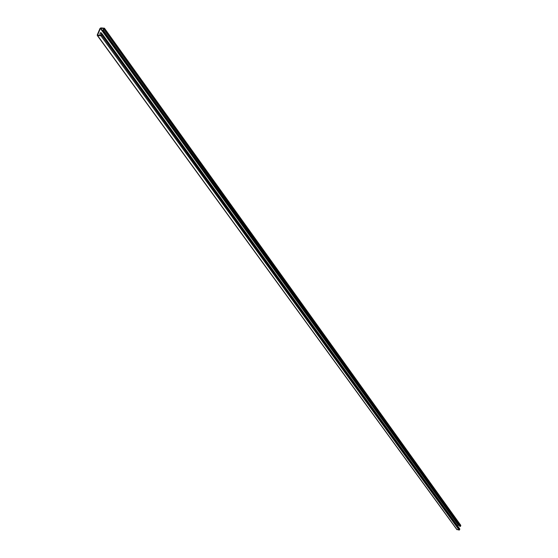 <?xml version="1.0" encoding="UTF-8"?>
<svg xmlns="http://www.w3.org/2000/svg" width="558" height="558" viewBox="0 0 558 558"><rect width="100%" height="100%" fill="white"/><g stroke="black" fill="none" stroke-linecap="round" stroke-linejoin="round"><path stroke-width="0.84" d="M97.81 35.196L101.033 35.342L101.723 34.191L101.103 33.975L101.263 33.592L102.093 33.773L459.75 528.865L459.15 530.093L456.8 529.326M460.524 525.134L460.622 526.194L459.834 526.438L102.721 30.132L104.06 29.609L104.437 28.207L100.831 27.9L99.987 28.451L97.238 34.973L97.587 35.579L100.872 35.733L101.709 35.182L102.093 33.773M102.721 30.132L104.074 28.604M97.643 34.966L100.391 28.458L103.941 28.43M101.549 34.596L101.103 33.975M100.391 28.458L458.237 525.092L457.902 526.306M100.182 35.307L99.896 33.975L100.328 32.776L100.963 32.615L101.807 33.62M458.864 525.085L458.237 525.092M101.41 33.599L100.963 32.615M458.39 525.001L100.663 28.284M103.216 30.153L460.148 526.494M460.622 526.194L104.06 29.609M104.458 28.646L460.796 525.573M457.086 529.716L97.587 35.579M100.872 35.733L459.15 530.093M459.632 529.793L101.709 35.182M102.114 34.219L459.799 529.172M100.879 32.866L101.277 32.887M104.437 28.207L460.748 525.266M97.259 35.419L456.863 529.577"/></g></svg>
